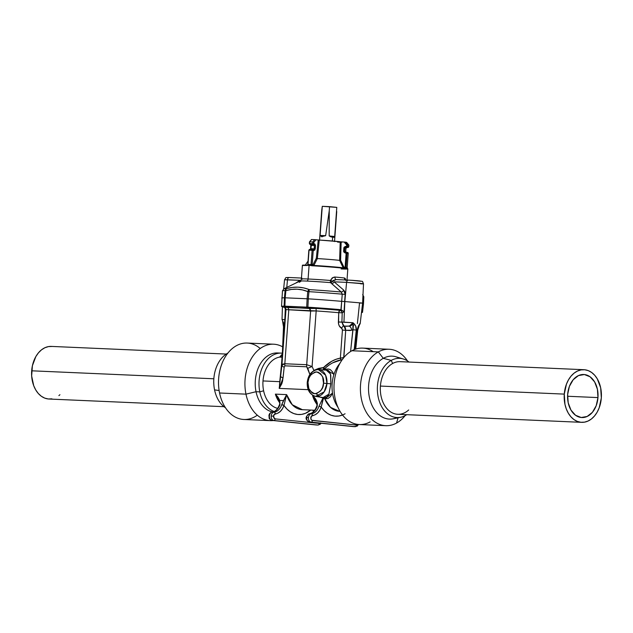 <?xml version="1.0" encoding="UTF-8"?>
<svg xmlns="http://www.w3.org/2000/svg" width="633" height="633" viewBox="0 0 633 633"><rect width="100%" height="100%" fill="white"/><g stroke="black" fill="none" stroke-linecap="round" stroke-linejoin="round"><path stroke-width="0.95" d="M597.963 397.587A21.546 15.224 -87.5 0 1 581.862 417.551A21.546 15.224 -87.5 0 1 567.651 394.462L568.197 402.802L570.974 410.105L575.547 415.272L581.229 417.503L587.147 416.467L592.409 412.32L596.207 405.69L597.963 397.587L597.41 389.248L594.64 381.944L590.067 376.777L584.386 374.546L578.467 375.583L573.205 379.729L569.407 386.359L567.651 394.462A21.546 15.224 -87.5 0 1 583.745 374.499A21.546 15.224 -87.5 0 1 597.963 397.587L567.572 396.258L597.963 397.587M321.73 210.378L322.284 206.318L329.556 206.635L329.255 210.71L329.556 206.635L336.788 207.379L334.691 236.505L329.176 235.935L329.255 210.71L325.655 235.674L320.1 235.429L322.284 206.318L336.788 207.379L334.691 236.505L333.892 237.209L331.019 236.916L329.176 235.935L329.255 210.71L325.655 235.674L322.023 236.576L320.1 235.429L321.73 210.378L320.092 235.531L321.991 236.884M332.365 240.991L332.634 237.351L332.365 240.991M309.711 244.132L310.115 244.401A21.53 0.641 4.2 0 1 313.066 244.528L314.411 245.501A19.647 0.586 -175.8 0 0 311.325 245.367L310.85 244.473A20.485 0.609 4.2 0 1 313.802 244.607L314.411 245.501L314.166 248.832A19.647 0.586 4.2 0 0 311.08 248.698L310.486 249.473L311.08 248.698A19.647 0.586 4.2 0 1 314.166 248.832L314.411 245.501A19.647 0.586 -175.8 0 0 311.325 245.367L310.89 248.706L311.301 245.042L310.115 244.401A21.53 0.641 4.2 0 1 313.066 244.528L313.802 244.607A20.485 0.609 -175.8 0 0 310.85 244.473L310.115 244.401A0.839 0.593 95.9 0 1 310.083 244.393L309.339 243.507L309.656 241.838A22.361 0.665 4.2 0 1 312.702 241.972A22.361 0.665 -175.8 0 0 309.672 241.838L309.529 243.499A22.361 0.665 4.2 0 1 312.599 243.634L312.702 241.972L314.664 239.654A19.852 0.586 -175.8 0 0 311.618 239.519L311.618 239.519A19.852 0.586 4.2 0 1 314.664 239.654L340.214 241.774A15.05 0.443 -175.8 0 0 319.261 240.065L317.339 258.588A15.865 0.467 4.2 0 1 339.636 260.4L340.214 241.774L341.155 241.853L340.609 260.25L343.917 267.158L346.085 267.435L347.137 253.153A22.361 0.665 4.2 0 1 348.245 253.358L347.193 267.64L348.245 253.358A22.361 0.665 -175.8 0 0 347.137 253.153L346.085 267.435A22.361 0.665 4.2 0 1 347.193 267.64A0.839 0.823 -75.7 0 0 347.422 268.281L347.818 268.938A22.78 0.673 -175.8 0 0 347.715 268.867L347.541 268.606A22.78 0.673 -175.8 0 0 346.409 268.392L345.824 268.519A22.78 0.673 -175.8 0 0 311.903 265.757L310.732 265.488A22.78 0.673 -175.8 0 0 309.094 265.409A22.78 0.673 -175.8 0 0 307.598 265.354A22.78 0.673 4.2 0 1 309.094 265.409L309.213 265.108A22.646 0.673 -175.8 0 0 307.733 265.053L306.673 265.528A22.78 0.673 -175.8 0 0 302.376 265.607A22.78 0.673 4.2 0 1 306.673 265.528L307.037 265.14M302.242 279.24A22.78 0.673 4.2 0 1 301.395 278.995A22.78 0.673 4.2 0 1 308.089 279.003L309.094 265.409L308.089 279.003A22.78 0.673 4.2 0 1 330.386 280.474A2.508 0.688 -85.3 0 0 330.576 282.627A24.038 0.712 -175.8 0 0 307.052 281.084A2.508 1.772 92.5 0 0 308.089 279.003A22.78 0.673 4.2 0 1 330.386 280.474L332.246 277.903L335.079 277.04A22.78 0.673 4.2 0 1 344.502 278.022L345.183 278.401L345.911 280.554M311.167 245.375L310.922 248.698M346.71 252.353L346.417 252.274A0.839 0.783 98.7 0 1 347.137 253.153L346.417 252.274L346.14 253.065L345.127 253.002L347.137 253.153L346.14 253.065L345.096 267.237L346.409 252.274L344.661 251.641L344.866 247.986L344.305 247.922L344.059 251.261L344.621 251.317A19.647 0.586 4.2 0 1 345.737 251.523L345.982 248.191A19.647 0.586 -175.8 0 0 344.866 247.986L344.621 251.317A19.647 0.586 4.2 0 1 345.737 251.523L346.172 252.322M408.681 409.97A26.333 18.602 -87.5 0 1 405.215 412.471A26.333 18.602 -87.5 0 1 380.409 386.067L564.28 394.114A26.333 18.602 -87.5 0 1 583.958 369.712A26.333 18.602 -87.5 0 1 601.326 397.935A26.333 18.602 -87.5 0 1 581.656 422.338A26.333 18.602 -87.5 0 1 564.28 394.114L380.409 386.067A26.333 18.602 -87.5 0 1 392.65 363.484A26.333 18.602 92.5 0 0 380.409 386.067A26.333 18.602 92.5 0 0 397.777 414.291L581.656 422.338M583.958 369.712L400.08 361.665A26.333 18.602 92.5 0 0 392.65 363.484L391.241 360.399A29.624 20.929 -87.5 0 1 403.261 358.974A29.624 20.929 -87.5 0 1 409.037 362.06A29.624 20.929 92.5 0 0 391.241 360.399L392.65 363.484M403.261 358.974L396.06 356.814A31.5 22.258 92.5 0 0 383.274 358.325L391.241 360.399A29.624 20.929 92.5 0 0 378.581 398.798A29.624 20.929 92.5 0 0 405.373 415.509A29.624 20.929 92.5 0 0 406.734 414.678A29.624 20.929 -87.5 0 1 405.373 415.509L405.326 414.623L405.373 415.509A29.624 20.929 -87.5 0 1 400.713 417.25A29.624 20.929 -87.5 0 1 377.909 395.578A29.624 20.929 -87.5 0 1 391.241 360.399L383.274 358.325A31.5 22.258 -87.5 0 1 399.645 358.357M389.121 349.266A38.249 27.021 -87.5 0 1 407.502 360.952A38.249 27.021 92.5 0 0 378.328 351.901L351.908 350.745L378.328 351.901A38.249 27.021 -87.5 0 1 389.121 349.266L362.701 348.11A38.249 27.021 92.5 0 0 351.908 350.745A38.249 27.021 -87.5 0 1 373.225 351.679M405.104 415.652A38.249 27.021 -87.5 0 1 396.567 423.05A38.249 27.021 92.5 0 0 405.104 415.652M378.328 351.901L383.274 358.325L378.328 351.901A38.249 27.021 92.5 0 0 361.981 401.472A38.249 27.021 92.5 0 0 396.567 423.05L398.054 417.796L396.567 423.05A38.249 27.021 -87.5 0 1 385.774 425.692A38.249 27.021 -87.5 0 1 360.668 394.019A38.249 27.021 -87.5 0 1 378.328 351.901M271.897 420.391A1.67 1.179 -84.1 0 0 272.008 420.407A1.67 1.179 -84.1 0 0 272.063 420.415A4.178 2.951 -87.5 0 1 269.429 415.944L268.938 415.944L269.429 415.944A4.178 2.951 92.5 0 0 272.063 420.415L316.168 424.965A4.178 2.951 92.5 0 0 316.294 424.98A4.178 2.951 92.5 0 0 316.413 424.98M320.496 422.884L319.246 423.43L275.141 418.872A2.508 1.772 -87.5 0 1 273.559 416.19L271.201 416.016A4.178 2.951 92.5 0 0 273.836 420.494A1.67 1.179 -84.1 0 0 275.141 418.872L273.622 417.163L274.113 414.599L277.942 413.096L280.403 411.331L282.46 408.72L283.964 405.436L286.876 408.997L290.207 411.743L293.847 413.594L297.684 414.488L301.593 414.393L305.446 413.317L310.732 410.065A30.938 21.854 -87.5 0 1 283.964 405.436L286.614 394.62L283.489 400.602L279.802 400.436L277.982 397.073L275.379 394.13L286.614 394.62A25.921 18.31 92.5 0 0 302.36 409.693L292.272 404.764L286.614 394.62L281.709 404.716A12.541 8.862 -87.5 0 1 274.034 412.154L272.261 412.075A4.178 2.951 92.5 0 0 269.429 415.944A4.178 2.951 -87.5 0 1 272.261 412.075A12.541 8.862 92.5 0 0 279.936 404.637L279.802 400.436L283.489 400.602L281.709 404.716A12.541 8.862 -87.5 0 1 274.034 412.154L272.261 412.075A1.67 1.179 -95.4 0 0 272.135 412.083A1.67 1.179 -95.4 0 0 271.897 412.146M321.058 423.255L320.417 424.102L318.067 425.052A4.178 2.951 -87.5 0 1 317.94 425.044L273.836 420.494A4.178 2.951 -87.5 0 1 271.201 416.016A4.178 2.951 -87.5 0 1 274.034 412.154A4.178 2.951 92.5 0 0 271.201 416.016L273.559 416.19A2.508 1.772 -87.5 0 1 275.26 413.871A1.67 1.179 -95.4 0 0 274.034 412.154A1.67 1.179 84.6 0 1 275.26 413.871A14.211 10.041 92.5 0 0 283.964 405.436A1.67 0.443 -161.5 0 0 281.709 404.716L283.964 405.436L286.614 394.62L275.379 394.13L278.694 399.296C279.762 402.659 280.008 404.487 279.422 404.78A1.67 0.443 -161.5 0 1 279.936 404.637L279.802 400.436L275.379 394.13L278.694 399.296M342.69 414.947L338.837 416.023L334.928 416.118L331.091 415.224L327.443 413.373L324.112 410.627L321.2 407.066L319.705 410.35L317.647 412.961L315.187 414.726L311.309 416.292L310.898 418.919L311.752 420.265L356.49 425.06L357.835 424.403A2.508 1.772 -87.5 0 1 356.49 425.06A1.67 1.179 95.9 0 1 355.184 426.674A4.178 2.951 92.5 0 0 355.319 426.682A4.178 2.951 -87.5 0 1 355.184 426.674L353.412 426.595A1.67 1.179 95.9 0 1 353.356 426.595A1.67 1.179 -84.1 0 0 353.412 426.595A4.178 2.951 92.5 0 0 353.531 426.61A4.178 2.951 -87.5 0 1 353.412 426.595L311.08 422.116A4.178 2.951 -87.5 0 1 308.445 417.645L306.673 417.574A4.178 2.951 92.5 0 0 309.308 422.045L355.184 426.674L309.308 422.045A1.67 1.179 95.9 0 1 309.252 422.037A1.67 1.179 -84.1 0 0 309.308 422.045A4.178 2.951 -87.5 0 1 306.673 417.574L308.445 417.645A4.178 2.951 -87.5 0 1 311.278 413.784L309.505 413.705A12.541 8.862 92.5 0 0 317.18 406.267L317.355 403.268L316.35 400.483L312.623 395.76L313.691 395.807L312.623 395.76L315.93 400.926C317.006 404.289 317.252 406.117 316.658 406.41A1.67 0.443 -161.5 0 1 317.18 406.267C317.687 402.208 316.168 398.703 312.623 395.76L315.93 400.926M326.96 383.424L325.623 375.219L318.304 369.545A13.499 9.55 95.9 0 1 326.96 383.424A13.499 9.55 95.9 0 1 315.535 396.369A13.499 9.55 95.9 0 1 307.867 382.585L307.234 382.49L307.97 382.49C307.907 377.292 310.771 373.747 316.547 371.872C322.023 374.245 324.341 378.012 323.518 383.171L330.869 383.82L323.518 383.171L322.656 377.023L320.733 373.905L318.051 372.149L315.02 372.014L310.819 374.839L308.872 378.32L307.97 382.49L308.833 388.638L312.029 392.832L313.438 393.52L316.476 393.655L320.678 390.822L322.624 387.341L323.518 383.171C323.582 388.377 320.725 391.914 314.941 393.797C309.474 391.423 307.147 387.657 307.97 382.49L307.234 382.49C306.997 389.912 309.766 394.533 315.535 396.369L324.207 391.811L326.96 383.424M315.535 396.369L324.42 397.785L327.134 396.749L328.867 394.264L330.869 383.82L330.521 373.961L325.821 369.759M359.552 324.689L357.083 330.173L355.097 349.297L357.083 330.173L358.333 326.185L359.924 323.455L358.951 325.94M357.392 323.534L359.528 303.08L362.598 303.088L363.508 283.813L346.591 282.365L344.827 301.561L346.591 282.365L334.089 281.82L343.727 290.104L344.882 291.908L345.175 294.377L344.043 311.745L341.132 309.711L341.685 301.348A40.963 1.211 -175.8 0 0 341.678 301.348A40.963 1.211 -175.8 0 0 308.303 298.839L307.899 307.195A40.599 1.203 4.2 0 1 340.934 309.687L341.685 301.348L344.827 301.561L344.043 311.745L342.216 312.813L341.899 322.086L343.948 322.142L344.827 301.561L362.598 303.088L344.827 301.561L343.948 322.142L352.969 322.735L353.159 323.764L353.182 327.973L350.579 351.537L352.858 329.738L356.276 330.094L354.211 349.638L356.276 330.094C356.64 327.261 355.532 324.808 352.969 322.735L355.619 325.908L356.276 330.094L352.858 329.738L350.231 330.529L345.705 330.307L343.861 357.542L340.475 358.128A1.67 0.926 -97.7 0 0 341.511 359.821L332.871 362.764M284.897 318.098L285.309 308.556L284.897 318.098M284.502 323.479A4.178 2.888 113.3 0 0 284.304 323.328L283.544 322.901L282.033 319.554L284.795 319.554L282.033 319.546L283.434 322.806L284.51 323.4M284.122 326.731L284.098 325.884M281.036 355.675L279.596 357.107L282.025 357.218L279.596 357.107A25.921 18.31 92.5 0 0 262.996 380.947L279.754 381.675L281.448 365.13L279.754 381.675L262.996 380.947A25.921 18.31 92.5 0 0 263.613 390.775A25.921 18.31 92.5 0 0 277.65 408.38A25.921 18.31 -87.5 0 1 263.613 390.775A25.921 18.31 -87.5 0 1 262.996 380.947A25.921 18.31 -87.5 0 1 279.596 357.107L282.089 354.282A2.508 0.506 -162.1 0 1 282.255 354.171M279.485 385.07L279.754 381.675L279.485 385.07M280.688 375.488L279.208 388.401L308.239 389.667L279.208 388.401L281.788 383.78L282.603 381.019L284.17 367.298L284.866 365.827L306.728 366.784L309.885 374.467L307.773 368.327A7.944 0.728 -20.1 0 1 312.093 366.515L316.176 310.93L285.981 309.608L281.899 365.194L282.951 364.078L284.826 363.753L288.767 310.099L284.826 363.753L306.689 364.711L310.629 311.056L285.981 309.608A36.366 1.076 -175.8 0 0 285.515 309.751L280.656 375.939L285.981 309.608A36.366 1.076 -175.8 0 0 285.515 309.751C284.961 307.844 284.478 307.037 284.059 307.337A38.225 1.131 4.2 0 1 284.059 307.337A38.225 1.131 4.2 0 1 284.328 307.052L309.371 308.5L306.712 307.132L307.124 298.776L285.19 297.811L284.897 306.174L306.712 307.132L284.454 306.182L287.722 307.535L284.13 306.158L284.431 297.795A40.963 1.211 -175.8 0 0 281.764 298.032A40.963 1.211 4.2 0 1 284.431 297.795L284.13 306.158A40.599 1.203 -175.8 0 0 281.756 306.538L284.059 307.337A38.225 1.131 4.2 0 1 284.328 307.052A2.508 2.477 -96.3 0 1 285.981 309.608A2.508 2.477 83.7 0 0 284.328 307.052L287.722 307.535L288.783 309.284L287.762 307.559L316.065 308.445A38.225 1.131 4.2 0 1 339.779 310.297L340.934 309.687A40.599 1.203 -175.8 0 0 307.899 307.195L307.25 307.179L309.339 308.485L316.065 308.445A38.225 1.131 4.2 0 1 339.779 310.297L341.132 309.711L344.043 311.745L342.216 312.813L341.899 322.086L343.157 325.449L344.012 326.082L346.393 326.296L350.555 325.845L351.671 325.18L352.969 322.735L338.394 321.975L338.734 312.702A36.366 1.076 -175.8 0 0 316.176 310.93L312.093 366.515L313.905 370.408L318.549 368.414L323.55 367.52L331.676 361.316L336.06 359.275L340.364 358.128L342.429 330.07L341.994 328.63L339.201 325.758L338.56 323.938L338.734 312.702L342.216 312.813A2.508 2.223 56.4 0 0 339.779 310.297L341.432 311.088L342.216 312.813L338.734 312.702L339.779 310.297A2.508 1.163 -84.9 0 0 338.734 312.702A36.366 1.076 -175.8 0 0 316.176 310.93L316.065 308.445L316.176 310.93L310.629 311.056L306.689 364.711L284.826 363.753A7.944 5.61 92.5 0 0 284.866 365.827L306.728 366.784A7.944 5.61 -87.5 0 1 306.689 364.711L312.093 366.515L306.689 364.711A7.944 5.61 92.5 0 0 306.728 366.784L307.773 368.327A7.944 0.728 159.9 0 1 312.093 366.515L313.905 370.408L323.55 367.52C328.796 362.369 334.398 359.235 340.364 358.128A1.67 0.997 -98.3 0 0 341.48 359.821C335.601 360.818 330.007 363.73 324.697 368.572L324.31 369.158L333.496 373.897M316.919 404.313A25.921 18.31 -87.5 0 1 312.623 395.76L316.919 404.313M339.604 411.323L330.545 407.399L324.816 398.948L323.479 398.165L324.816 398.948L332.499 393.101L330.521 396.63L328.052 398.481L324.816 398.948A25.921 18.31 92.5 0 0 339.604 411.323L340.048 411.347M279.675 402.683A25.921 18.31 -87.5 0 1 275.379 394.13L279.675 402.683M226.266 354.061L51.344 346.409A26.333 18.602 92.5 0 0 31.674 370.803L213.843 378.779L31.674 370.803A26.333 18.602 92.5 0 0 49.042 399.027L223.963 406.687M214.563 389.881L219.121 390.537L214.563 389.881A29.624 20.929 -87.5 0 1 227.896 353.095A29.624 20.929 92.5 0 0 214.563 389.881A29.624 20.929 92.5 0 0 225.498 407.794A29.624 20.929 -87.5 0 1 214.563 389.881M281.281 353.119L277.507 352.961A29.68 20.968 92.5 0 0 256.041 391.708L259.815 391.874A29.68 20.968 -87.5 0 1 281.281 353.119A29.68 20.968 -87.5 0 1 282.326 353.206A29.68 20.968 92.5 0 0 259.815 391.874L263.613 390.775L259.815 391.874A29.68 20.968 92.5 0 0 274.152 411.513A29.68 20.968 -87.5 0 1 259.815 391.874L256.041 391.708A29.68 20.968 -87.5 0 1 279.39 353.159M245.976 394.153L256.041 391.708L245.976 394.153A38.249 27.021 -87.5 0 1 273.638 344.21A38.249 27.021 -87.5 0 1 282.642 346.844A38.249 27.021 92.5 0 0 254.07 354.551A38.249 27.021 92.5 0 0 245.976 394.153L219.564 392.998L245.976 394.153A38.249 27.021 92.5 0 0 273.25 420.534A38.249 27.021 -87.5 0 1 270.299 420.636A38.249 27.021 -87.5 0 1 245.976 394.153M273.638 344.21L247.226 343.054A38.249 27.021 92.5 0 0 219.564 392.998A38.249 27.021 -87.5 0 1 229.415 351.307A38.249 27.021 -87.5 0 1 260.218 348.514M257.299 415.177A38.249 27.021 -87.5 0 1 219.564 392.998A38.249 27.021 92.5 0 0 243.879 419.481L270.299 420.636M272.704 411.996A29.68 20.968 -87.5 0 1 256.041 391.708A29.68 20.968 92.5 0 0 272.704 411.996M52.12 346.465L48.472 346.599L44.888 347.731L41.509 349.827L38.463 352.803L35.859 356.545L32.402 365.724L31.65 375.962L33.723 385.711L35.733 389.928L38.297 393.489L41.327 396.242L44.69 398.094L48.266 398.972L51.914 398.845M58.885 395.609L59.937 394.715M282.152 355.524L280.427 356.474L282.271 355.414M345.072 413.76A30.938 21.854 -87.5 0 1 321.2 407.066L323.21 398.054L320.369 397.2L322.972 397.991L318.953 406.339A12.541 8.862 -87.5 0 1 311.278 413.784L309.505 413.705A4.178 2.951 92.5 0 0 306.673 417.574A4.178 2.951 -87.5 0 1 309.505 413.705A1.67 1.179 -95.4 0 0 309.379 413.713A1.67 1.179 -95.4 0 0 309.133 413.776M322.846 397.674L328.899 394.193L330.869 383.82L330.758 375.155L329.342 371.357L327.957 370.242L318.304 369.545C311.903 370.297 308.208 374.617 307.234 382.49M323.985 369.822L324.31 369.158L328.63 369.023L330.339 369.648L332.752 372.157L333.789 374.926M328.646 365.344L324.697 368.572L323.55 367.52L324.697 368.572L324.31 369.158A1.67 1.203 4.2 0 1 323.344 369.316L323.55 367.52L323.344 369.316A1.67 1.203 -175.8 0 0 324.31 369.158L323.479 370.004L323.344 369.316L323.439 369.909M342.413 359.417L342.809 359.069M343.339 358.357L343.561 357.906M284.114 326.937L283.497 326.81L284.264 326.755L282.737 321.786M300.018 281.036L283.94 288.79A39.523 1.171 4.2 0 1 286.44 288.624A39.523 1.171 -175.8 0 0 283.94 288.79L282.476 290.856L281.519 306.388A40.599 1.203 4.2 0 1 284.13 306.158L284.897 306.174L285.19 297.811L284.431 297.795L285.119 290.618A40.781 1.211 -175.8 0 0 282.476 290.856A40.781 1.211 4.2 0 1 285.119 290.618A2.508 2.35 -90.3 0 1 286.44 288.624L292.311 287.414L298.008 287.16L303.682 287.912L309.529 289.629A39.523 1.171 4.2 0 1 341.234 292.011L330.576 282.627A24.038 0.712 -175.8 0 0 307.052 281.084A24.038 0.712 -175.8 0 0 300.018 281.036C300.477 281.131 300.936 280.451 301.395 278.995A22.78 0.673 4.2 0 1 308.089 279.003A2.508 1.772 -87.5 0 1 307.052 281.084A24.038 0.712 -175.8 0 0 300.026 281.028A24.038 0.712 -175.8 0 0 300.881 281.329L299.259 282.318M284.866 365.827A7.944 5.61 -87.5 0 1 284.826 363.753L281.899 365.194A7.944 3.038 8.3 0 0 284.17 367.298L284.866 365.827M284.17 367.298A7.944 3.038 -171.7 0 1 281.899 365.194L280.656 375.939A7.944 2.603 4.3 0 0 283.03 378.012L284.17 367.298M279.208 388.401L283.03 378.012A7.944 2.603 -175.7 0 1 280.656 375.939L279.208 388.401M284.233 326.731L283.497 326.81L282.611 321.374M310.289 309.497L310.629 311.056L309.371 308.5M288.767 310.099L288.783 309.292M361.483 312.591L362.242 312.449A40.599 1.203 -175.8 0 0 361.554 312.006A40.599 1.203 4.2 0 1 362.503 312.338L363.477 304.03A40.963 1.211 -175.8 0 0 362.527 303.698A40.963 1.211 4.2 0 1 363.477 304.03A40.963 1.211 4.2 0 1 362.464 304.22M362.503 312.338A40.599 1.203 4.2 0 1 361.49 312.528M353.119 326.478L353.712 325.671M359.528 324.729L359.022 325.853M357.083 330.173L357.708 330.236L357.083 330.173M312.433 371.69L314.008 370.59M344.012 326.082L349.337 326.169A4.178 2.825 -107.8 0 1 351.742 330.204L345.705 330.307L345.412 327.752L344.012 326.082A2.508 1.353 -63.5 0 0 341.63 328.345C339.478 327.024 338.394 324.895 338.394 321.975L341.899 322.086L344.012 326.082L345.705 330.307L342.429 330.07L341.63 328.345A2.508 1.353 116.5 0 1 344.012 326.082M352.858 329.738L351.742 330.204A4.178 2.825 72.2 0 0 349.337 326.169L352.969 322.735L352.858 329.738M341.511 359.821L341.48 359.821A1.67 0.997 81.7 0 1 340.364 358.128L342.429 330.07L345.705 330.307L343.703 357.534L340.475 358.128A1.67 0.926 82.3 0 0 341.511 359.821M341.685 301.348L341.717 301.355A40.963 1.211 -175.8 0 0 341.678 301.348L342.239 294.171A40.781 1.211 -175.8 0 0 308.944 291.663L308.303 298.839L307.124 298.776L306.712 307.132L307.25 307.179L307.899 307.195L308.303 298.839A40.963 1.211 4.2 0 1 341.678 301.348L342.239 294.171L341.234 292.011A39.523 1.171 -175.8 0 0 309.529 289.629A2.508 0.878 93.6 0 0 308.944 291.663A40.781 1.211 4.2 0 1 342.239 294.171L345.175 294.377L344.613 301.553L341.685 301.348M344.653 301.553L343.466 301.49M307.875 382.49A13.499 9.55 95.9 0 1 318.304 369.545M358.507 424.474L357.162 426.144L353.531 426.61A4.178 2.951 92.5 0 0 353.657 426.61M309.141 422.021A1.67 1.179 -84.1 0 0 309.252 422.037L353.356 426.595M309.252 422.037C304.971 419.552 305.019 416.775 309.387 413.705A1.67 1.179 84.6 0 1 309.505 413.705A12.541 8.862 92.5 0 0 317.18 406.267L317.062 406.892M311.08 422.116L355.184 426.674A1.67 1.179 -84.1 0 0 356.49 425.06L312.386 420.502A1.67 1.179 95.9 0 1 311.08 422.116A1.67 1.179 -84.1 0 0 312.386 420.502A2.508 1.772 -87.5 0 1 310.795 417.994A2.508 1.772 -87.5 0 1 312.504 415.501A1.67 1.179 -95.4 0 0 311.278 413.784A4.178 2.951 92.5 0 0 308.445 417.645A4.178 2.951 92.5 0 0 311.08 422.116M311.278 413.784A1.67 1.179 84.6 0 1 312.504 415.501A14.211 10.041 92.5 0 0 321.2 407.066A1.67 0.443 -161.5 0 0 318.953 406.339A12.541 8.862 -87.5 0 1 311.278 413.784M322.972 397.991L318.953 406.339A1.67 0.443 18.5 0 1 321.2 407.066L323.479 398.165L322.972 397.991M312.916 410.16L313.438 411.719M320.179 423.168A2.508 1.772 -87.5 0 1 319.246 423.43A1.67 1.179 95.9 0 1 317.94 425.044A1.67 1.179 -84.1 0 0 319.246 423.43L275.141 418.872A1.67 1.179 95.9 0 1 273.836 420.494L317.94 425.044M316.168 424.965A1.67 1.179 95.9 0 1 316.112 424.965A1.67 1.179 -84.1 0 0 316.168 424.965L272.063 420.415A1.67 1.179 95.9 0 1 272.016 420.407L316.12 424.965A1.67 1.179 -84.1 0 1 316.073 424.957M269.421 416.008L268.938 415.944C269.555 417.772 267.925 418.706 272.016 420.407M268.938 415.944C269.009 413.95 270.077 412.661 272.15 412.083A1.67 1.179 84.6 0 1 272.261 412.075A12.541 8.862 92.5 0 0 279.936 404.637L279.826 405.262M337.975 407.304A29.68 20.968 -87.5 0 1 339.897 363.405A29.68 20.968 92.5 0 0 337.975 407.304M397.049 417.551A31.5 22.258 -87.5 0 1 369.609 398.284A31.5 22.258 -87.5 0 1 383.274 358.325A31.5 22.258 92.5 0 0 369.094 395.728A31.5 22.258 92.5 0 0 393.346 418.777L400.713 417.25M370.155 421.895A38.249 27.021 -87.5 0 1 335.569 400.317A38.249 27.021 -87.5 0 1 351.908 350.745A38.249 27.021 92.5 0 0 334.256 392.864A38.249 27.021 92.5 0 0 359.362 424.537L385.774 425.692M601.326 397.935L599.182 407.842L597.141 412.202L594.537 415.944L591.491 418.919L588.112 421.008L584.528 422.148L580.88 422.274L577.304 421.404L573.933 419.544L570.911 416.791L568.347 413.238L566.329 409.021L564.952 404.305L564.28 394.114L566.432 384.207L568.474 379.847L571.069 376.105L574.115 373.13L577.502 371.041L581.086 369.901L584.734 369.767L588.31 370.645L591.673 372.505L594.704 375.258L597.267 378.811L600.654 387.744L601.326 397.935M307.994 264.372L307.994 264.452A22.361 0.665 4.2 0 1 311.064 264.586L312.188 264.554L313.232 250.391L312.188 264.554L313.05 264.641L316.31 258.272L318.241 239.986L316.041 239.765L313.818 242.399L313.723 243.721L313.818 242.399L312.726 241.972L312.599 243.634L314.902 243.966L315.519 245.588L314.838 250.067L312.109 250.304L311.064 264.586L312.109 250.304A22.361 0.665 -175.8 0 0 309.039 250.17L307.994 264.452A22.361 0.665 4.2 0 1 311.064 264.586A0.839 0.53 -87.2 0 1 310.843 265.187A22.646 0.673 -175.8 0 0 309.213 265.108L309.094 265.409A22.78 0.673 4.2 0 1 310.732 265.488L339.604 267.411M303.571 265.441L303.199 265.124L304.615 265.092M347.414 268.321L347.422 268.281A22.646 0.673 -175.8 0 0 346.298 268.076A0.839 0.783 98.7 0 1 346.085 267.435L345.689 267.284L345.84 268.036L345.689 267.284L345.096 267.237L344.898 267.996L345.096 267.237L343.735 267.419L340.609 260.25L339.644 260.408L340.214 241.774L344.17 242.051L341.155 241.853L340.609 260.25L339.644 260.408L343.221 267.917L339.636 260.4A15.865 0.467 -175.8 0 0 317.339 258.588L313.826 265.528L313.05 264.641L316.31 258.272L318.241 239.986L319.261 240.065L317.323 258.588L316.31 258.272L317.339 258.588L313.826 265.528L312.188 264.554A0.839 0.593 -84.1 0 0 312.583 265.385A0.839 0.593 95.9 0 1 312.188 264.554L310.843 265.187A0.839 0.53 92.8 0 0 311.064 264.586L311.65 264.507L311.626 265.251L310.843 265.187A22.646 0.673 -175.8 0 0 309.213 265.108A22.646 0.673 -175.8 0 0 307.733 265.053L307.108 265.417L307.733 265.053A0.839 0.649 92.1 0 0 307.994 264.452L309.039 250.201M337.611 242.115A15.05 0.443 -175.8 0 0 342.034 242.123M344.17 242.051L345.507 242.162A19.852 0.586 4.2 0 1 346.607 242.368L346.607 242.368A19.852 0.586 -175.8 0 0 345.507 242.162L347.754 244.821L347.628 246.49A22.361 0.665 4.2 0 1 348.736 246.696L348.854 245.026A22.361 0.665 -175.8 0 0 347.754 244.821L346.726 245.082L346.631 246.403L347.628 246.49L347.746 244.821A22.361 0.665 4.2 0 1 348.854 245.026L348.743 246.696A22.361 0.665 -175.8 0 0 347.628 246.49L346.631 246.403L346.726 245.082L344.17 242.051L346.726 245.082L347.754 244.821L345.507 242.162L344.17 242.051M348.72 245.153L346.607 242.368L348.72 245.153M347.794 252.559L348.245 253.358A0.839 0.823 -75.7 0 0 347.636 252.496L345.333 252.203L345.127 253.002L345.404 252.211L344.621 251.317L343.624 251.23L344.059 251.261L344.305 247.922L343.869 247.891L343.624 251.23L345.127 253.002L343.703 251.879L344.043 247.266L345.618 246.332L346.631 246.403L345.618 246.332L343.869 247.891L346.781 247.274A21.53 0.641 4.2 0 1 347.849 247.471L346.837 247.408A20.485 0.609 -175.8 0 0 345.768 247.21A20.485 0.609 4.2 0 1 346.837 247.408L345.982 248.191A19.647 0.586 -175.8 0 0 344.866 247.986L345.768 247.21L345.618 246.332L345.768 247.21L346.781 247.274L346.631 246.403L347.082 247.226L347.628 246.49A0.839 0.783 98.7 0 1 346.781 247.274A21.53 0.641 4.2 0 1 347.849 247.471A0.839 0.823 -75.7 0 0 348.736 246.696L345.982 248.191L345.737 251.53L346.473 252.409M345.982 248.199L348.743 246.696L348.87 245.042L346.615 242.368M348.245 253.358L347.193 267.64A0.839 0.823 104.3 0 0 347.422 268.281A0.419 0.411 104.3 0 1 347.541 268.606L347.715 268.867A0.419 0.419 -69.1 0 0 347.636 268.59M345.99 248.191L345.745 251.53L346.322 252.385M309.656 241.838L311.618 239.519L309.521 242.075M313.691 249.568L314.166 248.832L315.274 248.919L312.749 249.537A0.839 0.593 95.9 0 1 313.232 250.391L312.702 249.529L312.109 250.304A0.839 0.53 -87.2 0 1 312.702 249.529L312.512 249.56M310.51 249.473L310.827 244.473A0.839 0.593 95.9 0 1 310.827 244.473A0.839 0.593 -84.1 0 0 310.85 244.473A0.839 0.593 -84.1 0 1 310.803 244.473M310.827 244.473L310.083 244.393A0.839 0.593 95.9 0 1 309.861 244.306L309.529 243.499A0.839 0.649 92.1 0 0 310.115 244.401L309.869 244.314M309.039 250.17L309.743 249.402A0.839 0.649 92.1 0 0 309.039 250.17L309.039 250.17A22.361 0.665 4.2 0 1 312.109 250.304L313.968 250.462L315.274 248.919L315.519 245.588L314.411 245.501L315.519 245.588L314.459 243.8A0.839 0.593 95.9 0 1 313.802 244.607A0.839 0.593 -84.1 0 0 314.459 243.8L313.723 243.721A0.839 0.593 95.9 0 1 313.066 244.528L313.723 243.721L312.599 243.634L313.066 244.528A0.839 0.53 -87.2 0 1 312.599 243.634A22.361 0.665 -175.8 0 0 309.529 243.499M307.306 265.045A0.839 0.831 -59.4 0 0 307.812 264.349L308.849 250.17L309.711 249.394L312.678 249.529A21.53 0.641 -175.8 0 0 309.743 249.402M313.968 250.462A0.839 0.593 -84.1 0 0 313.438 249.608L313.462 249.608A0.839 0.593 95.9 0 1 313.968 250.462M312.726 241.972L313.818 242.399L316.041 239.765L314.664 239.654L312.726 241.972M287.793 277.642L287.382 277.483M287.809 277.476L288.498 277.491M363.477 304.03L363.817 296.83A40.781 1.211 -175.8 0 0 362.907 296.505A40.781 1.211 4.2 0 1 363.817 296.822A40.781 1.211 4.2 0 1 362.883 297.012M285.19 297.811L307.124 298.776L307.757 291.56L302.447 289.906L296.972 289.17L291.433 289.431L285.887 290.602L285.19 297.811L285.887 290.602C293.38 288.403 300.667 288.719 307.757 291.56A2.508 1.749 -68.7 0 1 309.228 289.574C301.806 286.709 294.274 286.385 286.638 288.585A2.508 1.693 74.3 0 0 285.887 290.602L285.119 290.618L284.431 297.795L285.19 297.811M295.738 283.101L299.987 280.324L287.485 279.778L286.781 287.422L287.485 279.778L284.557 279.77L299.987 280.324A2.508 1.519 -122.6 0 1 300.089 280.997A2.508 1.519 57.4 0 0 299.987 280.324L295.722 283.109M360.612 281.242L350.951 280.237M352.344 280.332L359.948 280.981M360.628 281.068L361.039 281.226M348.538 280.11A2.508 1.772 92.5 0 0 348.459 280.103A2.508 1.772 92.5 0 0 346.591 282.365L360.62 283.394C364.323 283.853 364.307 283.995 360.588 283.806L363.508 283.813C361.736 280.205 364.07 281.946 357.819 280.759L348.466 280.103A2.508 1.772 -87.5 0 1 348.538 280.11M348.387 280.103L335.949 279.557L348.466 280.103A2.508 1.772 -87.5 0 0 346.591 282.365L334.089 281.82L343.727 290.104L345.175 294.377L342.239 294.171L341.234 292.011A2.508 1.606 131.4 0 0 343.727 290.104A2.508 1.606 -48.6 0 1 341.234 292.011L331.787 283.742A2.508 1.63 129.6 0 0 334.089 281.82A2.508 1.63 -50.4 0 1 331.787 283.742L330.576 282.627A2.508 1.788 134.4 0 0 332.752 281.226L330.386 280.474L333.148 277.381M333.346 280.443L330.576 282.627L330.386 280.474L332.752 281.226L336.068 279.564L333.346 280.443M289.423 277.523A2.508 1.772 92.5 0 0 289.352 277.515A2.508 1.772 92.5 0 0 287.485 279.778A2.508 1.772 -87.5 0 1 289.344 277.515A2.508 1.772 -87.5 0 1 289.423 277.523L301.466 278.053M336.012 279.564A2.508 1.171 95.1 0 1 335.079 277.04A22.78 0.673 4.2 0 1 344.502 278.022A2.508 2.216 -82.6 0 0 345.135 279.96A2.508 2.216 97.4 0 1 344.502 278.022L345.824 279.992M334.129 277.088L335.079 277.04A2.508 1.171 -84.9 0 0 336.028 279.564L335.949 279.557M307.757 291.56L307.124 298.776L308.303 298.839L308.944 291.663L307.757 291.56L308.944 291.663A2.508 0.878 -86.4 0 1 309.529 289.629L309.228 289.574A2.508 1.749 111.3 0 0 307.757 291.56M286.44 288.624A2.508 2.35 89.7 0 0 285.119 290.618L285.887 290.602A2.508 1.693 -105.7 0 1 286.638 288.585L286.44 288.624M345.476 268.076L345.824 268.519L345.476 268.076L346.298 268.076L345.476 268.076A22.361 0.665 -175.8 0 0 312.18 265.362L311.903 265.757A22.78 0.673 4.2 0 1 345.824 268.519L346.409 268.392A22.78 0.673 4.2 0 1 347.541 268.606A0.419 0.411 -75.7 0 0 347.422 268.281A22.646 0.673 -175.8 0 0 346.298 268.076A0.839 0.783 -81.3 0 1 346.085 267.435A22.361 0.665 4.2 0 1 347.193 267.64L347.462 268.297M307.812 264.341L307.994 264.452A0.839 0.649 -87.9 0 1 307.733 265.053L307.29 265.053L307.994 264.452M312.148 265.362L311.333 265.599L312.18 265.362L311.626 265.251M347.003 280.039L347.818 268.938A22.78 0.673 4.2 0 1 341.124 268.93M325.655 235.674L322.023 236.576L320.1 235.429L325.655 235.674M334.691 236.505L332.634 237.351L329.176 235.935L334.691 236.505M333.868 237.43L334.683 236.607M321.73 210.433L319.523 240.469M318.067 425.052L316.12 424.965M362.598 303.088L360.193 323.542L358.911 326.098M282.413 306.768L282.033 319.554M314.728 410.239L302.36 409.693M316.16 393.718L319.04 396.076M283.497 326.81L282.453 351.45M282.31 353.396L282.089 354.282M359.307 325.227L357.708 330.236L355.738 349.076M309.387 413.705C312.52 413.325 314.941 410.896 316.658 406.41M313.501 410.184L313.889 411.26M272.15 412.083C275.276 411.695 277.705 409.266 279.422 404.78M301.395 278.995L302.376 265.607C303.721 265.156 299.67 265.108 307.021 265.14L307.266 265.069M308.049 261.073L305.312 265.092M348.253 253.366L347.628 252.496M309.339 243.507L309.45 241.941M313.462 249.608L312.726 249.529M311.476 239.519L309.474 241.893M283.639 288.957L284.557 279.77C286.804 276.392 284.636 277.982 289.352 277.515L301.862 278.069M362.677 294.574L363.817 296.83M312.172 265.362L345.499 268.076M336.74 211.533L334.533 241.569"/></g></svg>
